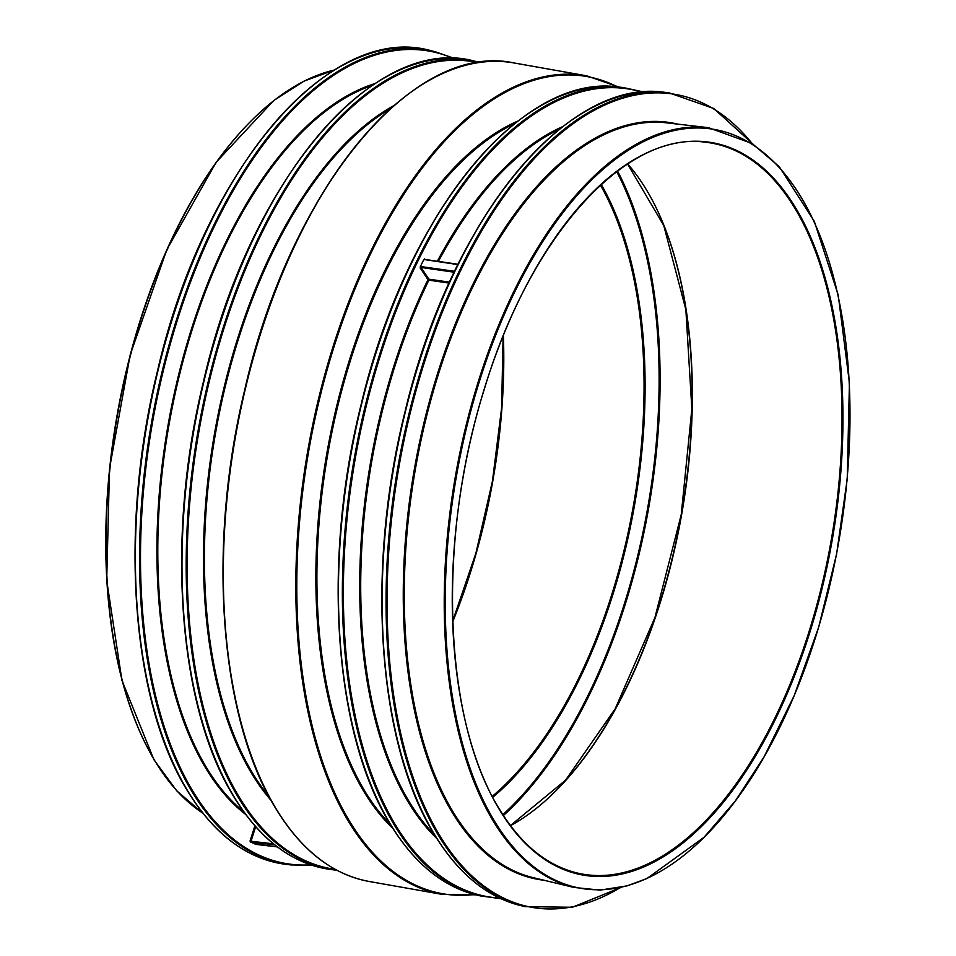 <?xml version="1.0" encoding="UTF-8"?>
<svg xmlns="http://www.w3.org/2000/svg" width="956" height="956" viewBox="0 0 956 956"><rect width="100%" height="100%" fill="white"/><g stroke="black" fill="none" stroke-linecap="round" stroke-linejoin="round"><path stroke-width="1.43" d="M255.156 843.969L250.4 841.973L250.042 841.041L254.882 825.817M277.324 846.897L255.144 844.303M250.4 841.973L251.201 842.117L251.022 841.232L250.042 841.041M454.59 271.289L420.401 266.497L423.878 259.494L457.852 264.585M436.796 838.472A381.336 191.989 -80 0 1 427.965 279.654L420.174 267.931L420.401 266.497M423.878 259.494L425.038 259.47M434.633 834.982A380.655 191.642 -80 0 1 428.85 280.156L427.965 279.654L428.85 279.164L428.85 280.156L449.081 283.084M243.696 811.74A382.878 192.765 -80 0 1 169.14 423.986A382.878 192.765 -80 0 1 372.278 85.383M245.704 814.464A383.571 193.112 -80 0 1 227.791 238.152A383.571 193.112 -80 0 1 375.111 83.507M310.664 864.822A412.478 207.667 -80 0 1 192.072 789.907A412.478 207.667 -80 0 1 216.773 221.41A412.478 207.667 -80 0 1 453.407 58.519M229.799 789.441A409.945 206.388 -80 0 1 257.511 229.918M251.201 842.117L274.707 844.853M273.464 843.849L251.022 841.232L255.646 826.677M421.07 266.425L421.058 267.429L454.136 272.221M420.174 267.931L421.058 267.429L428.85 279.164L449.499 282.151M424.392 259.733L424.655 258.897M457.972 264.346L424.966 259.566M499.558 898.054A409.945 206.388 -80 0 1 394.625 823.546A409.945 206.388 -80 0 1 419.17 258.526A409.945 206.388 -80 0 1 642.229 92.158M437.322 261.251A381.336 191.989 -80 0 1 562.833 126.574M438.386 261.406A380.655 191.642 -80 0 1 559.607 129.108M420.76 808.429A412.478 207.667 -80 0 1 458.187 264.143A412.478 207.667 -80 0 1 537.451 149.279M653.785 202.983A362.933 182.727 -80 0 1 548.457 797.937M627.674 163.906A362.216 182.357 -80 0 1 681.616 514.71A362.216 182.357 -80 0 1 510.516 825.661M706.114 142.301A371.143 186.85 -80 0 1 831.051 541.168A371.143 186.85 -80 0 1 576.767 872.888C546.223 865.323 520.219 843.73 498.781 808.095C443.106 718.362 436.88 538.24 484.453 388.769C530.102 236.419 625.881 130.351 706.114 142.301M498.781 808.573A371.872 187.221 -80 0 1 612.438 174.59A371.872 187.221 -80 0 1 831.708 542.912A371.872 187.221 -80 0 1 498.781 808.573M493.427 819.364A385.244 193.949 -80 0 1 611.171 162.568A385.244 193.949 -80 0 1 838.34 544.143A385.244 193.949 -80 0 1 493.427 819.364M515.595 287.864A385.973 194.319 -80 0 1 708.408 127.662L752.157 143.519L779.283 166.703L814.321 221.362L838.221 295.046L849.43 382.914L847.219 479.123L836.608 553.954L818.706 627.052L794.209 695.574L764.047 756.913L735.248 801.056L704.046 837.289L647.021 878.468L627.136 885.865L600.105 890.12L573.899 887.431A385.973 194.319 -80 0 1 492.483 819.83A385.973 194.319 -80 0 1 515.595 287.864M573.899 887.431L533.09 877.62A383.428 193.04 -80 0 1 452.212 810.473A383.428 193.04 -80 0 1 475.18 282.02A383.428 193.04 -80 0 1 666.714 122.858L708.408 127.662M544.024 880.249A384.109 193.387 -80 0 1 451.292 810.915A384.109 193.387 -80 0 1 474.296 281.506A384.109 193.387 -80 0 1 677.888 124.149M620.384 887.562A412.729 207.787 -80 0 1 438.673 833.787A412.729 207.787 -80 0 1 463.385 264.943A412.729 207.787 -80 0 1 752.109 143.496M520.948 905.655A413.159 208.014 -80 0 1 433.797 833.297A413.159 208.014 -80 0 1 458.533 263.856A413.159 208.014 -80 0 1 664.934 92.362C566.43 77.197 449.894 220.812 405.057 411.606C365.646 567.96 377.333 741.713 433.498 833.094C457.434 872.912 486.58 897.098 520.948 905.655L524.952 906.623A413.41 208.133 -80 0 1 437.752 834.218A413.41 208.133 -80 0 1 462.501 264.43A413.41 208.133 -80 0 1 669.021 92.828L713.762 108.494L752.85 143.974M476.315 894.936A410.387 206.604 -80 0 1 389.749 823.068A410.387 206.604 -80 0 1 414.318 257.451A410.387 206.604 -80 0 1 619.333 87.116C521.486 72.047 405.726 214.706 361.201 404.209C322.053 559.499 333.668 732.093 389.45 822.853C413.219 862.408 442.174 886.427 476.315 894.936L480.318 895.892A410.638 206.735 -80 0 1 393.705 823.988A410.638 206.735 -80 0 1 418.298 258.024A410.638 206.735 -80 0 1 623.42 87.582L643.818 92.015M376.795 798.356A409.694 206.257 -80 0 1 413.972 257.738A409.694 206.257 -80 0 1 492.71 143.651M390.586 824.741A377.859 190.232 -80 0 1 364.152 790.003A377.859 190.232 -80 0 1 386.774 269.21A377.859 190.232 -80 0 1 514.722 123.599M392.808 828.314A378.588 190.603 -80 0 1 363.22 790.469A378.588 190.603 -80 0 1 334.875 413.769A378.588 190.603 -80 0 1 518.021 121.006M474.57 894.493A414.892 208.886 -80 0 1 348.677 819.758A414.892 208.886 -80 0 1 345.032 314.476A414.892 208.886 -80 0 1 617.552 86.924M372.661 247.401A415.621 209.245 -80 0 1 586.614 75.811L514.113 62.977A415.621 209.245 -80 0 0 300.16 234.567A415.621 209.245 -80 0 0 275.28 807.39A415.621 209.245 -80 0 0 369.195 881.48L441.708 894.314A415.621 209.245 -80 0 1 347.781 820.224A415.621 209.245 -80 0 1 372.661 247.401M262.565 783.251A414.892 208.886 -80 0 1 380.225 118.628M268.779 796.205A380.094 191.367 -80 0 1 251.954 772.101A380.094 191.367 -80 0 1 274.707 248.225A380.094 191.367 -80 0 1 390.514 108.578M270.99 800.292A380.787 191.702 -80 0 1 251.093 772.556A380.787 191.702 -80 0 1 273.894 247.735A380.787 191.702 -80 0 1 394.003 105.507M335.233 869.363A409.694 206.257 -80 0 1 238.355 795.655A409.694 206.257 -80 0 1 262.876 230.994A409.694 206.257 -80 0 1 478.048 62.69M262.064 230.492A410.387 206.604 -80 0 1 479.494 62.355L475.49 61.387A410.638 206.735 -80 0 0 257.929 229.631A410.638 206.735 -80 0 0 233.336 795.595A410.638 206.735 -80 0 0 332.389 869.709L336.476 870.175A410.387 206.604 -80 0 1 237.494 796.109A410.387 206.604 -80 0 1 262.064 230.492M215.96 220.908A413.159 208.014 -80 0 1 434.861 51.624L430.857 50.668A413.41 208.133 -80 0 0 211.814 220.047A413.41 208.133 -80 0 0 187.065 789.835A413.41 208.133 -80 0 0 286.788 864.451L290.875 864.929A413.159 208.014 -80 0 1 191.224 790.361A413.159 208.014 -80 0 1 215.96 220.908M183.134 782.988A412.729 207.787 -80 0 1 211.407 220.334M202.851 813.174A385.973 194.319 -80 0 1 154.31 759.96A385.973 194.319 -80 0 1 177.41 227.994A385.973 194.319 -80 0 1 334.421 70.015M146.782 746.313A385.244 193.949 -80 0 1 258.801 113.561M503.215 336.034A371.872 187.221 -80 0 1 452.714 621.28M503.394 335.592A371.143 186.85 -80 0 1 452.726 621.747M600.452 185.177A362.216 182.357 -80 0 1 492.256 796.348M601.24 184.448A362.933 182.727 -80 0 1 492.746 797.304M616.704 171.614A389.618 196.159 -80 0 1 502.856 814.667M617.528 170.993A390.347 196.518 -80 0 1 503.418 815.528M277.348 846.908L255.085 843.873M424.655 259.387L458.02 264.25M627.554 163.99L663.763 225.532L685.858 309.625L691.857 408.893L681.234 514.651L654.908 617.612L615.186 708.79L565.57 780.18L510.432 825.554M524.952 906.623L572.345 907.268L621.245 887.371M664.934 92.362L669.021 92.828M480.318 895.892L501.004 898.724M619.333 87.116L623.42 87.582M441.708 894.314L475.992 894.852M618.998 87.068L586.614 75.811M369.195 881.48C331.995 874.513 300.578 849.753 274.946 807.175C219.235 716.438 206.926 545.099 244.832 389.391C289.811 190.208 412.765 40.666 514.113 62.977M332.389 869.709C293.002 864.714 259.865 839.93 232.977 795.38C177.936 705.719 165.77 536.447 203.222 382.603C248.548 181.389 374.37 32.42 475.49 61.387M290.875 864.929L311.991 865.264M454.817 58.555L434.861 51.624M286.788 864.451C247.138 859.432 213.774 834.48 186.707 789.62C130.888 698.764 118.926 526.577 157.513 370.88C203.688 169.762 329.617 21.713 430.857 50.668M202.959 813.317L176.764 790.851L153.94 759.745L121.962 680.445L106.702 580.412L109.522 468.571L130.171 354.963L166.786 249.743L216.104 162.329L273.727 100.547L304.08 81.093L334.564 69.919M503.107 336.285L501.613 407.937L492.424 481.215L475.897 553.201L452.702 621.006"/></g></svg>
